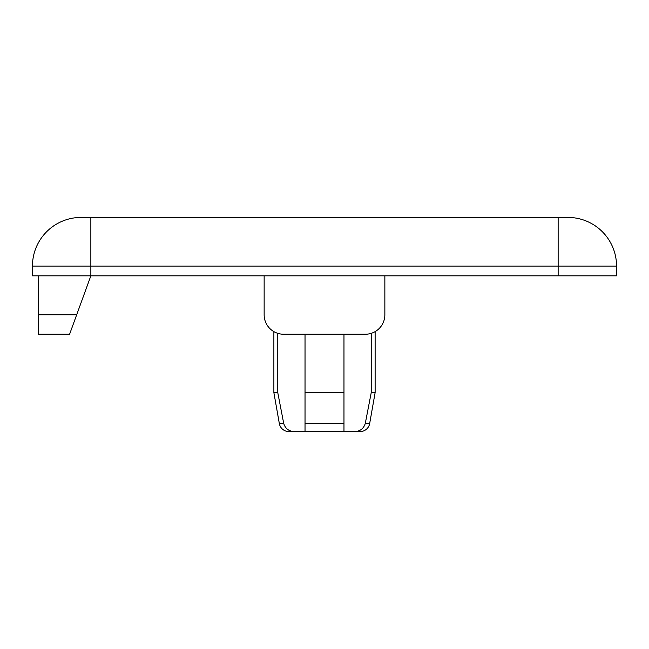 <?xml version="1.0" encoding="UTF-8"?>
<svg xmlns="http://www.w3.org/2000/svg" width="649" height="649" viewBox="0 0 649 649"><rect width="100%" height="100%" fill="white"/><g stroke="black" fill="none" stroke-linecap="round" stroke-linejoin="round"><path stroke-width="0.97" d="M273.878 392.645L277.772 392.645L283.735 423.537C285.422 428.786 289.081 431.471 294.711 431.585L288.91 431.585A9.735 9.735 0 0 1 279.33 423.537L273.878 392.645L273.878 331.623M371.228 333.335L371.228 392.645L365.265 423.537L371.228 392.645L375.122 392.645L369.67 423.537A9.735 9.735 0 0 1 360.09 431.585L305.03 431.585L305.03 334.235M375.122 331.623L375.122 392.645M616.55 275.825L32.45 275.825L32.45 266.09A48.675 48.675 0 0 1 81.125 217.415L567.875 217.415A48.675 48.675 0 0 1 616.55 266.09L616.55 275.825L616.55 266.09L90.86 266.09L90.86 275.825L69.597 334.235L38.291 334.235L38.291 275.825M558.14 275.825L558.14 217.415L90.86 217.415L90.86 266.09L32.45 266.09A48.675 48.675 0 0 1 81.125 217.415M343.97 334.235L343.97 392.645L305.03 392.645L305.03 423.537L343.97 423.537L343.97 392.645L343.97 431.585L294.711 431.585M354.289 431.585C359.895 431.488 363.554 428.811 365.265 423.537L369.67 423.537M277.772 392.645L277.772 333.335M384.857 275.825L384.857 314.765A19.47 19.47 0 0 1 365.387 334.235L283.613 334.235A19.47 19.47 0 0 1 264.143 314.765L264.143 275.825M279.33 423.537L283.735 423.537M38.291 314.765L76.687 314.765M616.55 266.09A48.675 48.675 0 0 0 567.875 217.415"/></g></svg>
